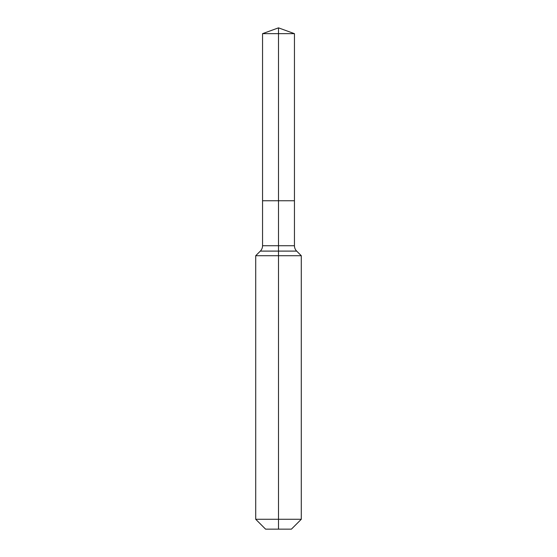 <?xml version="1.0" encoding="UTF-8"?>
<svg xmlns="http://www.w3.org/2000/svg" width="557" height="557" viewBox="0 0 557 557"><rect width="100%" height="100%" fill="white"/><g stroke="black" fill="none" stroke-linecap="round" stroke-linejoin="round"><path stroke-width="0.84" d="M255.712 519.277L301.288 519.277L291.415 529.15L265.585 529.15L255.712 519.277L255.712 255.712L278.5 255.712L278.5 251.103L260.328 251.103A7.596 7.596 0 0 0 262.549 245.734L262.549 200.757L278.5 200.757L278.5 33.657L294.451 33.657L278.5 27.85L278.5 33.657L262.549 33.657L262.549 200.757L294.451 200.757L294.451 33.657M296.672 251.103L278.5 251.103L278.5 200.757L294.451 200.757L294.451 245.734A7.596 7.596 0 0 0 296.672 251.103L301.288 255.712L278.5 255.712L278.5 529.15M262.549 245.734L294.451 245.734M278.5 27.85L262.549 33.657M301.288 519.277L301.288 255.712M260.328 251.103L255.712 255.712"/></g></svg>
